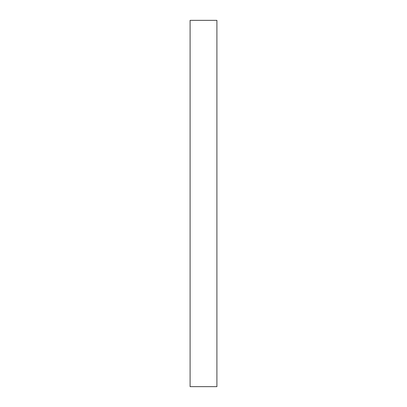 <?xml version="1.0" encoding="UTF-8"?>
<svg xmlns="http://www.w3.org/2000/svg" width="407" height="407" viewBox="0 0 407 407"><rect width="100%" height="100%" fill="white"/><g stroke="black" fill="none" stroke-linecap="round" stroke-linejoin="round"><path stroke-width="0.61" d="M216.906 386.65L216.906 20.35L190.094 20.35L190.094 386.65L216.906 386.65"/></g></svg>
